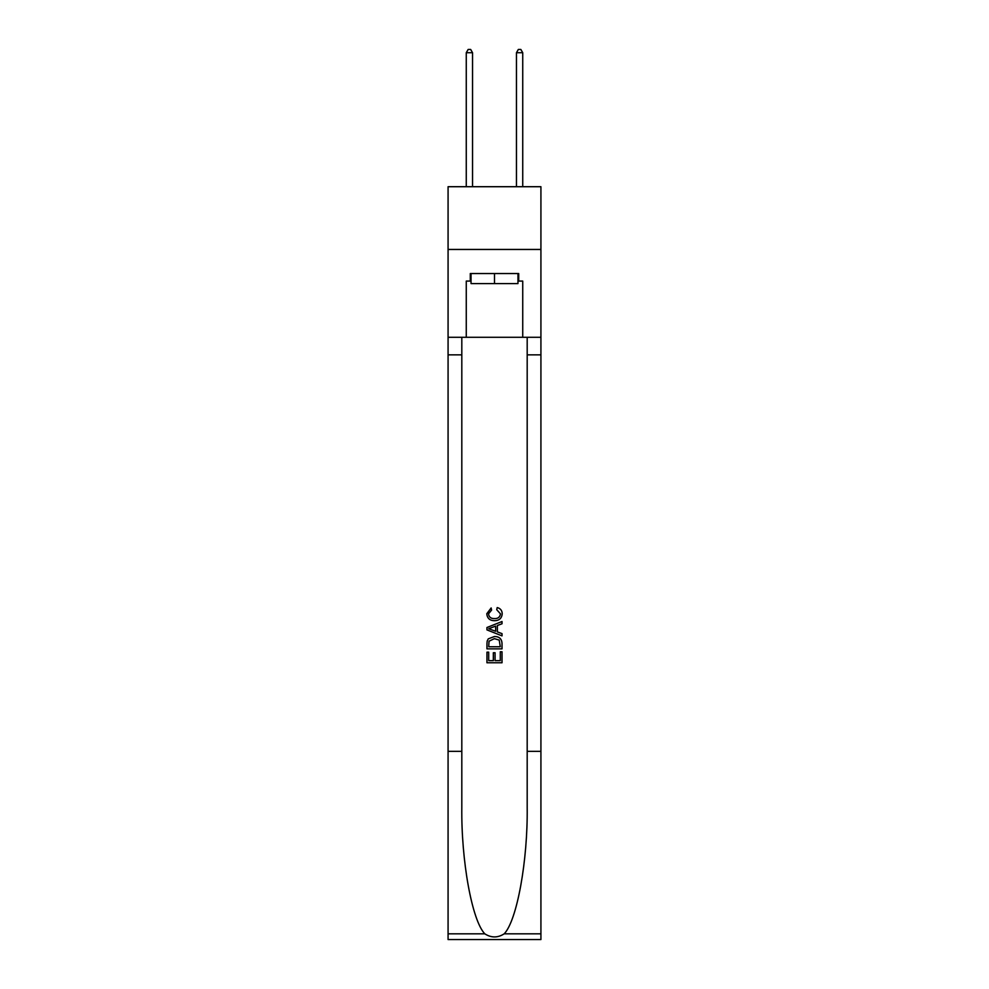 <?xml version="1.0" encoding="UTF-8"?>
<svg xmlns="http://www.w3.org/2000/svg" width="989" height="989" viewBox="0 0 989 989"><rect width="100%" height="100%" fill="white"/><g stroke="black" fill="none" stroke-linecap="round" stroke-linejoin="round"><path stroke-width="1.48" d="M540.921 249.451L540.921 186.711L448.079 186.711L448.079 249.451L540.921 249.451L540.921 337.286L522.736 337.286L522.736 281.074L518.718 281.074L518.718 273.545L470.282 273.545L470.282 281.074L471.036 281.074M517.964 273.545L517.964 283.583L471.036 283.583L471.036 273.545M494.5 273.545L494.5 283.583M500.286 651.763L500.286 660.652L495.069 660.652L500.286 660.652L500.286 651.763L502.016 651.763L502.016 662.766L486.959 662.766L486.971 652.159L486.959 662.766M493.338 652.74L493.338 660.652L488.702 660.652L493.338 660.652L493.338 652.74L495.069 652.74L495.069 660.652M488.257 638.869L487.181 641.07L488.257 638.869L494.413 636.52C499.222 636.496 501.769 638.82 502.016 643.48L502.016 648.871L486.971 648.871L486.971 643.728L486.959 648.871M497.207 607.567L496.713 609.681L497.207 607.567C500.397 608.396 502.066 610.448 502.214 613.712C501.806 618.335 499.198 620.659 494.376 620.696L494.376 620.696C489.753 620.585 487.218 618.273 486.773 613.749L491.15 607.951L491.607 610.077L488.504 613.86C488.962 617.111 490.915 618.681 494.376 618.57C497.9 618.755 499.927 617.198 500.483 613.909L496.713 609.681M504.205 933.826L540.921 933.826L540.921 939.55L448.079 939.55L448.079 751.343L461.814 751.343L461.814 807.296C461.146 860.776 472 920.524 484.795 933.826C491.261 937.955 497.727 937.955 504.205 933.826C517 920.524 527.854 860.776 527.186 807.296L527.186 337.286M486.959 627.508L486.959 629.894L502.016 635.878L486.971 629.894L486.971 627.508L502.016 621.525L486.959 627.508M527.186 751.343L540.921 751.343L540.921 337.286M448.079 751.343L448.079 249.451M461.814 337.286L461.814 751.343M540.921 933.826L540.921 751.343M448.079 337.286L466.264 337.286L466.264 281.074L470.282 281.074M466.264 337.286L522.736 337.286M517.964 281.074L518.718 281.074M502.016 621.525L502.016 623.775L497.393 625.493L497.393 631.909L502.016 633.628L502.016 635.878M491.484 629.733L495.65 631.266L495.65 626.136L488.702 628.707L491.484 629.733M495.65 626.136L495.65 631.266M486.971 643.728L487.181 641.07M499.222 640.093L500.286 646.744L499.222 640.093L494.376 638.647L489.011 641.206L488.702 646.744L500.286 646.744L488.702 646.744M486.971 652.159L488.702 652.159L488.702 660.652M472.544 186.711L472.544 52.714L466.264 52.714L466.264 186.711M466.264 52.714L468.156 49.45L470.665 49.45L472.544 52.714M522.736 186.711L522.736 52.714L516.456 52.714L516.456 186.711M516.456 52.714L518.335 49.45L520.844 49.45L522.736 52.714M527.186 354.853L540.921 354.853M461.814 354.853L448.079 354.853M448.079 933.826L484.795 933.826"/></g></svg>
